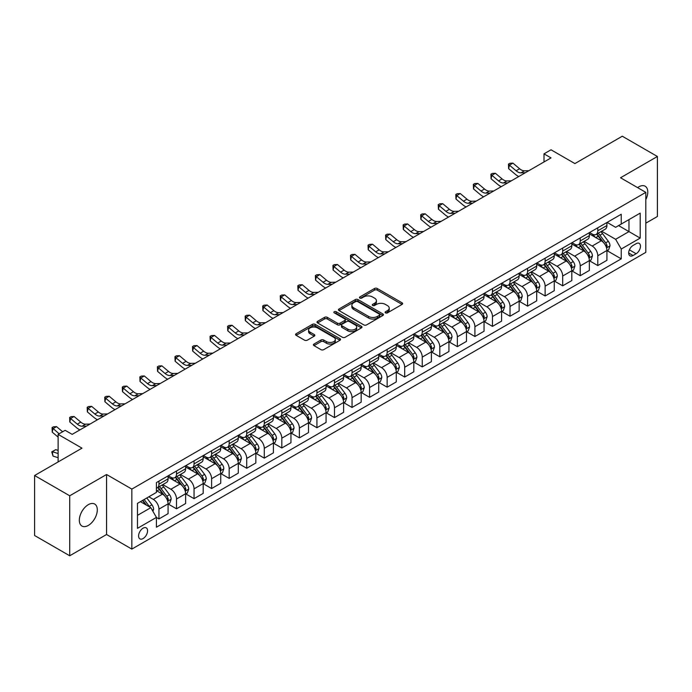 <?xml version="1.0" encoding="UTF-8"?>
<svg xmlns="http://www.w3.org/2000/svg" width="692" height="692" viewBox="0 0 692 692"><rect width="100%" height="100%" fill="white"/><g stroke="black" fill="none" stroke-linecap="round" stroke-linejoin="round"><path stroke-width="1.04" d="M385.496 312.862A1.367 0.787 0 0 0 387.433 312.862L402.078 304.411A1.946 1.125 0 0 0 402.649 303.615A1.946 1.125 0 0 0 402.078 302.819L377.261 288.495A1.946 1.125 0 0 0 374.51 288.495L359.866 296.946A1.367 0.787 0 0 0 359.459 297.508A1.367 0.787 0 0 0 359.866 298.062A1.367 0.787 0 0 0 361.795 298.062L363.689 296.963A6.237 3.598 0 0 1 372.512 296.963L374.58 298.157A6.237 3.598 0 0 1 376.405 300.709A6.237 3.598 0 0 1 374.58 303.252L372.677 304.35A1.367 0.787 0 0 0 372.279 304.904A1.367 0.787 0 0 0 372.677 305.466A1.367 0.787 0 0 0 374.614 305.466L376.509 304.368A6.237 3.598 0 0 1 385.332 304.368L387.399 305.561A6.237 3.598 0 0 1 389.224 308.104A6.237 3.598 0 0 1 387.399 310.656L385.496 311.746A1.367 0.787 0 0 0 385.098 312.308A1.367 0.787 0 0 0 385.496 312.862L385.496 311.746M88.316 525.418A12.707 7.335 120 0 0 96.621 514.217A12.707 7.335 120 0 0 94.666 504.036A12.707 7.335 120 0 0 88.316 504.667A12.707 7.335 120 0 0 80.013 515.869A12.707 7.335 120 0 0 81.959 526.05A12.707 7.335 120 0 0 88.316 525.418M645.818 199.651A12.707 7.335 120 0 0 645.152 186.217A12.707 7.335 120 0 0 638.794 186.849A12.707 7.335 120 0 0 637.609 187.627M143.08 538.558A6.358 3.668 120 0 0 147.232 532.952A6.358 3.668 120 0 0 146.254 527.866A6.358 3.668 120 0 0 143.08 528.178A6.358 3.668 120 0 0 138.928 533.774A6.358 3.668 120 0 0 139.905 538.869A6.358 3.668 120 0 0 143.08 538.558M313.995 344.036A1.946 1.125 0 0 0 313.424 344.832A1.946 1.125 0 0 0 313.995 345.628L320.958 349.65A1.946 1.125 0 0 0 323.709 349.65L339.98 340.256A1.946 1.125 0 0 0 340.55 339.461A1.946 1.125 0 0 0 339.98 338.665L315.163 324.34A1.946 1.125 0 0 0 312.412 324.34L296.141 333.734A1.946 1.125 0 0 0 295.57 334.53A1.946 1.125 0 0 0 296.141 335.326L304.549 340.179A1.946 1.125 0 0 0 307.309 340.179L314.272 336.156A1.946 1.125 0 0 0 314.843 335.361A1.946 1.125 0 0 0 314.272 334.565L310.103 332.16A5.216 3.01 0 0 1 308.571 330.032A5.216 3.01 0 0 1 311.789 327.255A5.216 3.01 0 0 1 317.472 327.904L333.812 337.333A5.216 3.01 0 0 1 335.335 339.461A5.216 3.01 0 0 1 332.117 342.246A5.216 3.01 0 0 1 326.434 341.588L323.709 340.023A1.946 1.125 0 0 0 320.958 340.023L313.995 344.036L313.995 345.628M645.818 223.17L657.4 216.484L657.4 156.487L622.29 136.22L574.896 163.58L551.022 149.801L544.007 153.849L551.022 157.906L72.167 434.368L65.143 430.32L58.119 434.368L58.119 461.936M69.71 495.783L69.71 555.78L106.568 534.501L106.568 474.504L69.71 495.783L34.6 475.516L81.993 448.156L58.119 434.368M106.568 474.504L131.843 489.097L645.818 192.359L645.818 252.355L131.843 549.093L131.843 489.097M657.4 156.487L620.534 177.766L645.818 192.359M363.828 324.903A1.946 1.125 0 0 0 366.578 324.903L382.849 315.509A1.946 1.125 0 0 0 383.42 314.713A1.946 1.125 0 0 0 382.849 313.917L358.032 299.593A1.946 1.125 0 0 0 355.281 299.593L339.011 308.987A1.946 1.125 0 0 0 338.44 309.782A1.946 1.125 0 0 0 339.011 310.578L363.828 324.903M334.807 313.156A1.367 0.787 0 0 1 336.191 313.355L361.388 327.896L345.144 337.272A1.946 1.125 0 0 1 342.393 337.272L317.576 322.948L324.539 318.96L324.539 317.343L317.576 321.356A1.946 1.125 0 0 0 317.005 322.152A1.946 1.125 0 0 0 317.576 322.948L317.576 321.356M324.539 318.96A1.946 1.125 0 0 1 327.299 318.96L327.299 317.343A1.946 1.125 0 0 0 324.539 317.343M327.299 317.343L337.359 323.147A1.946 1.125 0 0 0 340.118 323.147L344.737 320.483A1.946 1.125 0 0 0 345.308 319.687A1.946 1.125 0 0 0 344.737 318.891L334.262 312.845A1.367 0.787 0 0 1 333.855 312.282A1.367 0.787 0 0 1 334.703 311.556A1.367 0.787 0 0 1 336.191 311.729L361.414 326.295A1.946 1.125 0 0 1 361.985 327.091A1.946 1.125 0 0 1 361.414 327.887L361.414 326.295M69.71 555.78L34.6 535.513L34.6 475.516M636.121 243.679L633.033 245.47A6.159 3.555 120 0 0 629.011 250.893A6.159 3.555 120 0 0 629.954 255.824A6.159 3.555 120 0 0 633.033 255.521L636.121 253.739A6.159 3.555 120 0 0 640.143 248.307A6.159 3.555 120 0 0 639.2 243.376A6.159 3.555 120 0 0 636.121 243.679M607.126 222.4L615.62 227.305L621.243 224.061L621.243 214.252L156.418 482.609L156.418 492.419L137.466 503.369L137.466 528.342L156.418 517.391L156.418 527.2L621.243 258.843L621.243 249.033L615.62 239.302L601.659 231.24M621.243 224.061L640.195 213.119L640.195 238.091L621.243 249.033M106.568 534.501L131.843 549.093M544.007 153.849L544.007 161.954M618.57 225.601L628.967 231.604L628.967 219.606L640.195 213.119M615.62 239.302L628.967 231.604L640.195 238.091M137.466 515.367L150.804 507.668L140.415 501.665M156.418 517.478L158.952 518.931L158.952 509.122A7.941 4.585 -120 0 0 153.33 499.399L148.841 496.804M158.952 518.931L168.078 513.663L168.078 503.854A7.941 4.585 -120 0 0 162.464 494.123L156.418 490.637M168.286 504.061L176.503 508.802L176.503 498.993A7.941 4.585 -120 0 0 170.889 489.261L162.819 484.608M176.503 508.802L185.629 503.534L185.629 493.716A7.941 4.585 -120 0 0 180.015 483.993L168.078 477.099M185.845 493.924L194.054 498.664L194.054 488.855A7.941 4.585 -120 0 0 188.44 479.123L180.378 474.47M194.054 498.664L203.189 493.396L203.189 483.587A7.941 4.585 -120 0 0 197.566 473.856L185.629 466.962M203.396 483.786L211.614 488.535L211.614 478.717A7.941 4.585 -120 0 0 205.991 468.994L197.929 464.332M211.614 488.535L220.739 483.258L220.739 473.449A7.941 4.585 -120 0 0 215.117 463.718L203.189 456.832M220.947 473.657L229.164 478.397L229.164 468.588A7.941 4.585 -120 0 0 223.551 458.857L215.48 454.203M229.164 478.397L238.29 473.129L238.29 463.32A7.941 4.585 -120 0 0 232.676 453.589L220.739 446.695M238.498 463.519L246.715 468.259L246.715 458.45A7.941 4.585 -120 0 0 241.101 448.719L233.031 444.065M246.715 468.259L255.841 462.991L255.841 453.182A7.941 4.585 -120 0 0 250.227 443.451L238.29 436.565M256.057 453.381L264.275 458.13L264.275 448.321A7.941 4.585 -120 0 0 258.652 438.59L250.59 433.936M264.275 458.13L273.401 452.862L273.401 443.044A7.941 4.585 -120 0 0 267.778 433.322L255.841 426.428M273.608 443.252L281.826 447.992L281.826 438.183A7.941 4.585 -120 0 0 276.203 428.452L268.141 423.798M281.826 447.992L290.951 442.724L290.951 432.915A7.941 4.585 -120 0 0 285.338 423.184L273.401 416.29M291.159 433.114L299.377 437.863L299.377 428.045A7.941 4.585 -120 0 0 293.763 418.323L285.692 413.66M299.377 437.863L308.502 432.587L308.502 422.777A7.941 4.585 -120 0 0 302.888 413.046L290.951 406.161M308.718 422.985L316.927 427.725L316.927 417.916A7.941 4.585 -120 0 0 311.313 408.185L303.252 403.531M316.927 427.725L326.062 422.457L326.062 412.648A7.941 4.585 -120 0 0 320.439 402.917L308.502 396.023M326.269 412.847L334.487 417.587L334.487 407.778A7.941 4.585 -120 0 0 328.864 398.047L320.803 393.393M334.487 417.587L343.613 412.32L343.613 402.51A7.941 4.585 -120 0 0 337.999 392.779L326.062 385.885M343.82 402.709L352.038 407.458L352.038 397.649A7.941 4.585 -120 0 0 346.424 387.918L338.353 383.256M352.038 407.458L361.163 402.182L361.163 392.373A7.941 4.585 -120 0 0 355.55 382.65L343.613 375.756M361.38 392.58L369.589 397.32L369.589 387.511A7.941 4.585 -120 0 0 363.975 377.78L355.913 373.126M369.589 397.32L378.723 392.053L378.723 382.243A7.941 4.585 -120 0 0 373.1 372.512L361.163 365.618M378.931 382.442L387.148 387.183L387.148 377.374A7.941 4.585 -120 0 0 381.526 367.651L373.464 362.989M387.148 387.183L396.274 381.915L396.274 372.106A7.941 4.585 -120 0 0 390.66 362.374L378.723 355.489M396.481 372.313L404.699 377.053L404.699 367.244A7.941 4.585 -120 0 0 399.085 357.513L391.015 352.859M404.699 377.053L413.825 371.786L413.825 361.968A7.941 4.585 -120 0 0 408.211 352.245L396.274 345.351M414.041 362.175L422.25 366.916L422.25 357.107A7.941 4.585 -120 0 0 416.636 347.375L408.574 342.722M422.25 366.916L431.384 361.648L431.384 351.839A7.941 4.585 -120 0 0 425.762 342.108L413.825 335.213M431.592 352.038L439.809 356.787L439.809 346.969A7.941 4.585 -120 0 0 434.187 337.246L426.125 332.584M439.809 356.787L448.935 351.51L448.935 341.701A7.941 4.585 -120 0 0 443.321 331.97L431.384 325.084M449.143 341.909L457.36 346.649L457.36 336.84A7.941 4.585 -120 0 0 451.746 327.108L443.676 322.455M457.36 346.649L466.486 341.381L466.486 331.572A7.941 4.585 -120 0 0 460.872 321.841L448.935 314.947M466.702 331.771L474.911 336.511L474.911 326.702A7.941 4.585 -120 0 0 469.297 316.979L461.227 312.317M474.911 336.511L484.045 331.243L484.045 321.434A7.941 4.585 -120 0 0 478.423 311.703L466.486 304.817M484.253 321.633L492.47 326.382L492.47 316.573A7.941 4.585 -120 0 0 486.848 306.841L478.786 302.188M492.47 326.382L501.596 321.114L501.596 311.296A7.941 4.585 -120 0 0 495.974 301.574L484.045 294.68M501.804 311.504L510.021 316.244L510.021 306.435A7.941 4.585 -120 0 0 504.407 296.704L496.337 292.05M510.021 316.244L519.147 310.976L519.147 301.167A7.941 4.585 -120 0 0 513.533 291.436L501.596 284.542M519.355 301.366L527.572 306.115L527.572 296.297A7.941 4.585 -120 0 0 521.958 286.575L513.888 281.912M527.572 306.115L536.698 300.838L536.698 291.029A7.941 4.585 -120 0 0 531.084 281.298L519.147 274.413M536.914 291.237L545.132 295.977L545.132 286.168A7.941 4.585 -120 0 0 539.509 276.437L531.447 271.783M545.132 295.977L554.257 290.709L554.257 280.9A7.941 4.585 -120 0 0 548.635 271.169L536.698 264.275M554.465 281.099L562.683 285.839L562.683 276.03A7.941 4.585 -120 0 0 557.06 266.299L548.998 261.645M562.683 285.839L571.808 280.571L571.808 270.762A7.941 4.585 -120 0 0 566.194 261.031L554.257 254.146M572.016 270.961L580.233 275.71L580.233 265.901A7.941 4.585 -120 0 0 574.619 256.17L566.549 251.516M580.233 275.71L589.359 270.434L589.359 260.625A7.941 4.585 -120 0 0 583.745 250.902L571.808 244.008M589.575 260.832L597.784 265.572L597.784 255.763A7.941 4.585 -120 0 0 592.17 246.032L584.109 241.378M597.784 265.572L606.919 260.304L606.919 250.495A7.941 4.585 -120 0 0 601.296 240.764L589.359 233.87M589.575 232.538L592.17 234.034A7.941 4.585 -120 0 0 596.141 234.424A7.941 4.585 -120 0 0 597.784 230.791L597.784 227.789M572.016 242.667L574.619 244.172A7.941 4.585 -120 0 0 578.59 244.561A7.941 4.585 -120 0 0 580.233 240.928L580.233 237.927M554.465 252.805L557.06 254.301A7.941 4.585 -120 0 0 561.039 254.699A7.941 4.585 -120 0 0 562.683 251.058L562.683 248.056M536.914 262.934L539.509 264.439A7.941 4.585 -120 0 0 543.479 264.828A7.941 4.585 -120 0 0 545.132 261.195L545.132 258.194M519.355 273.072L521.958 274.568A7.941 4.585 -120 0 0 525.929 274.966A7.941 4.585 -120 0 0 527.572 271.333L527.572 268.332M501.804 283.21L504.407 284.706A7.941 4.585 -120 0 0 508.378 285.104A7.941 4.585 -120 0 0 510.021 281.462L510.021 278.461M484.253 293.339L486.848 294.844A7.941 4.585 -120 0 0 490.818 295.233A7.941 4.585 -120 0 0 492.47 291.6L492.47 288.599M466.702 303.477L469.297 304.973A7.941 4.585 -120 0 0 473.267 305.371A7.941 4.585 -120 0 0 474.911 301.729L474.911 298.736M449.143 313.614L451.746 315.111A7.941 4.585 -120 0 0 455.717 315.5A7.941 4.585 -120 0 0 457.36 311.867L457.36 308.866M431.592 323.744L434.187 325.249A7.941 4.585 -120 0 0 438.157 325.638A7.941 4.585 -120 0 0 439.809 322.005L439.809 319.003M414.041 333.881L416.636 335.378A7.941 4.585 -120 0 0 420.606 335.776A7.941 4.585 -120 0 0 422.25 332.134L422.25 329.132M396.481 344.01L399.085 345.516A7.941 4.585 -120 0 0 403.055 345.905A7.941 4.585 -120 0 0 404.699 342.272L404.699 339.27M378.931 354.148L381.526 355.645A7.941 4.585 -120 0 0 385.505 356.043A7.941 4.585 -120 0 0 387.148 352.401L387.148 349.408M361.38 364.286L363.975 365.783A7.941 4.585 -120 0 0 367.945 366.172A7.941 4.585 -120 0 0 369.589 362.539L369.589 359.537M343.82 374.415L346.424 375.92A7.941 4.585 -120 0 0 350.394 376.31A7.941 4.585 -120 0 0 352.038 372.677L352.038 369.675M326.269 384.553L328.864 386.05A7.941 4.585 -120 0 0 332.843 386.447A7.941 4.585 -120 0 0 334.487 382.806L334.487 379.804M308.718 394.682L311.313 396.187A7.941 4.585 -120 0 0 315.284 396.577A7.941 4.585 -120 0 0 316.927 392.944L316.927 389.942M291.159 404.82L293.763 406.316A7.941 4.585 -120 0 0 297.733 406.714A7.941 4.585 -120 0 0 299.377 403.081L299.377 400.08M273.608 414.958L276.203 416.454A7.941 4.585 -120 0 0 280.182 416.852A7.941 4.585 -120 0 0 281.826 413.21L281.826 410.209M256.057 425.087L258.652 426.592A7.941 4.585 -120 0 0 262.623 426.981A7.941 4.585 -120 0 0 264.275 423.348L264.275 420.347M238.498 435.225L241.101 436.721A7.941 4.585 -120 0 0 245.072 437.119A7.941 4.585 -120 0 0 246.715 433.477L246.715 430.485M220.947 445.354L223.551 446.859A7.941 4.585 -120 0 0 227.521 447.248A7.941 4.585 -120 0 0 229.164 443.615L229.164 440.614M203.396 455.492L205.991 456.988A7.941 4.585 -120 0 0 209.961 457.386A7.941 4.585 -120 0 0 211.614 453.753L211.614 450.752M185.845 465.629L188.44 467.126A7.941 4.585 -120 0 0 192.411 467.524A7.941 4.585 -120 0 0 194.054 463.882L194.054 460.881M168.286 475.759L170.889 477.264A7.941 4.585 -120 0 0 174.86 477.653A7.941 4.585 -120 0 0 176.503 474.02L176.503 471.018M607.126 250.694L621.243 258.843M596.141 234.424L605.266 229.156A7.941 4.585 -120 0 0 606.919 225.523L606.919 222.521M578.59 244.561L587.716 239.294A7.941 4.585 -120 0 0 589.359 235.652L589.359 232.659M561.039 254.699L570.165 249.423A7.941 4.585 -120 0 0 571.808 245.79L571.808 242.788M543.479 264.828L552.614 259.561A7.941 4.585 -120 0 0 554.257 255.928L554.257 252.926M525.929 274.966L535.054 269.698A7.941 4.585 -120 0 0 536.698 266.057L536.698 263.055M508.378 285.104L517.504 279.827A7.941 4.585 -120 0 0 519.147 276.195L519.147 273.193M490.818 295.233L499.953 289.965A7.941 4.585 -120 0 0 501.596 286.332L501.596 283.331M473.267 305.371L482.393 300.103A7.941 4.585 -120 0 0 484.045 296.461L484.045 293.46M455.717 315.5L464.842 310.232A7.941 4.585 -120 0 0 466.486 306.599L466.486 303.598M438.157 325.638L447.292 320.37A7.941 4.585 -120 0 0 448.935 316.728L448.935 313.736M420.606 335.776L429.732 330.499A7.941 4.585 -120 0 0 431.384 326.866L431.384 323.865M403.055 345.905L412.181 340.637A7.941 4.585 -120 0 0 413.825 337.004L413.825 334.002M385.505 356.043L394.63 350.775A7.941 4.585 -120 0 0 396.274 347.133L396.274 344.132M367.945 366.172L377.071 360.904A7.941 4.585 -120 0 0 378.723 357.271L378.723 354.269M350.394 376.31L359.52 371.042A7.941 4.585 -120 0 0 361.163 367.4L361.163 364.407M332.843 386.447L341.969 381.171A7.941 4.585 -120 0 0 343.613 377.538L343.613 374.536M315.284 396.577L324.41 391.309A7.941 4.585 -120 0 0 326.062 387.676L326.062 384.674M297.733 406.714L306.859 401.447A7.941 4.585 -120 0 0 308.502 397.805L308.502 394.803M280.182 416.852L289.308 411.576A7.941 4.585 -120 0 0 290.951 407.943L290.951 404.941M262.623 426.981L271.757 421.713A7.941 4.585 -120 0 0 273.401 418.072L273.401 415.079M245.072 437.119L254.198 431.851A7.941 4.585 -120 0 0 255.841 428.21L255.841 425.208M227.521 447.248L236.647 441.98A7.941 4.585 -120 0 0 238.29 438.347L238.29 435.346M209.961 457.386L219.096 452.118A7.941 4.585 -120 0 0 220.739 448.477L220.739 445.484M192.411 467.524L201.536 462.247A7.941 4.585 -120 0 0 203.189 458.614L203.189 455.613M174.86 477.653L183.986 472.385A7.941 4.585 -120 0 0 185.629 468.752L185.629 465.751M156.418 488.111A7.941 4.585 -120 0 0 157.3 487.791L166.435 482.523A7.941 4.585 -120 0 0 168.078 478.881L168.078 475.88M157.3 487.791A7.941 4.585 -120 0 0 158.952 484.149L158.952 481.156M150.804 507.668L156.418 517.391M386.041 313.052L387.399 312.274A6.237 3.598 0 0 0 389.224 309.731L389.224 308.104M376.405 300.709L376.405 302.326A6.237 3.598 0 0 1 374.58 304.878L373.23 305.656M402.052 304.419L377.261 290.112A1.946 1.125 0 0 0 374.51 290.112L360.411 298.252M382.823 315.526L358.032 301.21A1.946 1.125 0 0 0 355.281 301.21L339.037 310.587M379.398 315.267A1.367 0.787 0 0 0 379.804 314.713A1.367 0.787 0 0 0 379.398 314.159L357.626 301.582A1.367 0.787 0 0 0 355.688 301.582L353.69 302.733A6.237 3.598 0 0 0 351.865 305.284A6.237 3.598 0 0 0 353.69 307.828L368.577 316.426A6.237 3.598 0 0 0 377.399 316.426L379.398 315.267L379.398 316.893A1.367 0.787 0 0 0 379.804 316.339L379.804 314.713M351.865 305.284L351.865 306.902A6.237 3.598 0 0 0 353.69 309.454L353.69 307.828M379.398 316.893L377.399 318.043A6.237 3.598 0 0 1 368.577 318.043L353.69 309.454M327.299 318.96L337.359 324.773A1.946 1.125 0 0 0 340.118 324.773L344.737 322.109A1.946 1.125 0 0 0 345.308 321.313L345.308 319.687M347.799 329.176A5.216 3.01 0 0 0 353.482 329.833A5.216 3.01 0 0 0 356.7 327.048A5.216 3.01 0 0 0 355.178 324.92L349.417 321.598A1.946 1.125 0 0 0 346.666 321.598L342.047 324.263A1.946 1.125 0 0 0 341.476 325.058A1.946 1.125 0 0 0 342.047 325.854L347.799 329.176L347.799 330.802A5.216 3.01 0 0 0 353.482 331.451A5.216 3.01 0 0 0 356.7 328.674L356.7 327.048M341.476 325.058L341.476 326.685A1.946 1.125 0 0 0 342.047 327.48L342.047 325.854M347.799 330.802L342.047 327.48M335.335 339.461L335.335 341.087A5.216 3.01 0 0 1 332.117 343.863A5.216 3.01 0 0 1 326.434 343.215L323.709 341.64A1.946 1.125 0 0 0 320.958 341.64L314.021 345.645M308.571 330.032L308.571 331.658A5.216 3.01 0 0 0 310.103 333.786L310.103 332.16M314.246 336.174L310.103 333.786M339.954 340.274L315.163 325.967A1.946 1.125 0 0 0 312.412 325.967L296.167 335.343M606.919 250.815L608.605 249.847L610.007 245.79A5.259 3.036 -120 0 0 608.329 241.309L602.585 233.654A15.189 8.771 -120 0 0 600.933 231.664M595.224 237.252A15.189 8.771 -120 0 0 592.11 234M606.434 247.598L607.161 246.015A5.259 3.036 -120 0 0 605.656 242.849L599.921 235.193A15.189 8.771 -120 0 0 598.26 233.204M596.85 234.017A12.612 7.283 60 0 1 598.917 236.379L603.77 242.857M596.573 234.181A15.189 8.771 60 0 1 598.234 236.162L602.049 241.257M525.358 172.723L520.929 172.844A9.93 5.735 60 0 1 516.111 170.786L509.424 165.163L508.637 168.666L515.332 174.289A14.895 8.598 -120 0 0 518.784 176.521M528.87 170.699L524.441 170.82A9.93 5.735 60 0 1 519.623 168.761L512.928 163.13L509.424 165.163L508.464 164.108L509.866 163.295L512.928 163.13M508.637 168.666L508.464 164.108M589.359 260.953L591.046 259.976L592.447 255.928A5.259 3.036 -120 0 0 590.769 251.447L585.034 243.783A15.189 8.771 -120 0 0 583.373 241.802M577.673 247.39A15.189 8.771 -120 0 0 574.559 244.138M588.883 257.727L589.61 256.152A5.259 3.036 -120 0 0 588.105 252.987L582.37 245.323A15.189 8.771 -120 0 0 580.709 243.342M579.291 244.155A12.612 7.283 60 0 1 581.366 246.508L586.219 252.987M579.022 244.311A15.189 8.771 60 0 1 580.683 246.3L584.498 251.386M571.808 271.082L573.495 270.114L574.896 266.057A5.259 3.036 -120 0 0 573.218 261.576L567.483 253.921A15.189 8.771 -120 0 0 565.822 251.931M560.113 257.528A15.189 8.771 -120 0 0 557.008 254.267M571.332 267.865L572.059 266.282A5.259 3.036 -120 0 0 570.554 263.116L564.81 255.46A15.189 8.771 -120 0 0 563.158 253.471M561.74 254.293A12.612 7.283 60 0 1 563.807 256.645L568.668 263.124M561.471 254.448A15.189 8.771 60 0 1 563.124 256.429L566.938 261.524M554.257 281.22L555.944 280.251L557.345 276.195A5.259 3.036 -120 0 0 555.667 271.714L549.924 264.05A15.189 8.771 -120 0 0 548.272 262.069M542.563 267.657A15.189 8.771 -120 0 0 539.449 264.405M553.773 277.994L554.5 276.419A5.259 3.036 -120 0 0 552.994 273.253L547.26 265.59A15.189 8.771 -120 0 0 545.599 263.609M544.189 264.422A12.612 7.283 60 0 1 546.256 266.775L551.109 273.262M543.912 264.578A15.189 8.771 60 0 1 545.573 266.567L549.387 271.662M507.807 182.861L503.378 182.982A9.93 5.735 60 0 1 498.56 180.923L491.865 175.292L491.086 178.795L497.782 184.427A14.895 8.598 -120 0 0 501.233 186.65M511.319 180.828L506.89 180.949A9.93 5.735 60 0 1 502.072 178.891L495.377 173.268L491.865 175.292L490.905 174.246L492.315 173.433L495.377 173.268M491.086 178.795L490.905 174.246M490.247 192.99L485.827 193.111A9.93 5.735 60 0 1 481.009 191.053L474.314 185.43L473.536 188.933L480.231 194.556A14.895 8.598 -120 0 0 483.682 196.787M493.759 190.966L489.339 191.087A9.93 5.735 60 0 1 484.521 189.028L477.826 183.406L474.314 185.43L473.354 184.375L474.755 183.562L477.826 183.406M473.536 188.933L473.354 184.375M472.697 203.128L468.268 203.249A9.93 5.735 60 0 1 463.45 201.19L456.763 195.568L455.976 199.062L462.671 204.694A14.895 8.598 -120 0 0 466.123 206.925M476.208 201.104L471.78 201.225A9.93 5.735 60 0 1 466.962 199.166L460.267 193.535L456.763 195.568L455.803 194.513L457.204 193.699L460.267 193.535M455.976 199.062L455.803 194.513M536.698 291.358L538.385 290.38L539.795 286.332A5.259 3.036 -120 0 0 538.108 281.843L532.373 274.188A15.189 8.771 -120 0 0 530.712 272.198M525.012 277.795A15.189 8.771 -120 0 0 521.898 274.542M536.222 288.132L536.949 286.549A5.259 3.036 -120 0 0 535.444 283.391L529.709 275.727A15.189 8.771 -120 0 0 528.048 273.747M526.638 274.56A12.612 7.283 60 0 1 528.705 276.912L533.558 283.391M526.361 274.715A15.189 8.771 60 0 1 528.022 276.705L531.837 281.791M455.146 213.257L450.717 213.387A9.93 5.735 60 0 1 445.899 211.328L439.204 205.697L438.425 209.2L445.12 214.823A14.895 8.598 -120 0 0 448.572 217.054M458.658 211.233L454.229 211.354A9.93 5.735 60 0 1 449.411 209.295L442.716 203.673L439.204 205.697L438.244 204.642L439.654 203.837L442.716 203.673M438.425 209.2L438.244 204.642M519.147 301.487L520.834 300.518L522.235 296.461A5.259 3.036 -120 0 0 520.557 291.981L514.822 284.325A15.189 8.771 -120 0 0 513.161 282.336M507.452 287.933A15.189 8.771 -120 0 0 504.347 284.672M518.671 298.269L519.398 296.686A5.259 3.036 -120 0 0 517.893 293.52L512.149 285.865A15.189 8.771 -120 0 0 510.497 283.876M509.078 284.697A12.612 7.283 60 0 1 511.154 287.05L516.007 293.529M508.81 284.853A15.189 8.771 60 0 1 510.462 286.834L514.277 291.929M501.596 311.625L503.283 310.647L504.684 306.599A5.259 3.036 -120 0 0 503.006 302.119L497.263 294.455A15.189 8.771 -120 0 0 495.61 292.474M489.901 298.062A15.189 8.771 -120 0 0 486.787 294.809M501.112 308.398L501.838 306.824A5.259 3.036 -120 0 0 500.333 303.658L494.598 295.994A15.189 8.771 -120 0 0 492.938 294.013M491.528 294.827A12.612 7.283 60 0 1 493.595 297.179L498.456 303.667M491.259 294.982A15.189 8.771 60 0 1 492.912 296.972L496.726 302.058M484.045 321.763L485.723 320.785L487.133 316.728A5.259 3.036 -120 0 0 485.447 312.248L479.712 304.592A15.189 8.771 -120 0 0 478.051 302.603M472.351 308.2A15.189 8.771 -120 0 0 469.237 304.938M483.561 318.536L484.288 316.953A5.259 3.036 -120 0 0 482.782 313.787L477.048 306.132A15.189 8.771 -120 0 0 475.387 304.143M473.977 304.964A12.612 7.283 60 0 1 476.044 307.317L480.897 313.796M473.7 305.12A15.189 8.771 60 0 1 475.361 307.101L479.175 312.196M466.486 331.892L468.173 330.923L469.574 326.866A5.259 3.036 -120 0 0 467.896 322.385L462.161 314.722A15.189 8.771 -120 0 0 460.5 312.741M454.791 318.329A15.189 8.771 -120 0 0 451.686 315.076M466.01 328.665L466.737 327.091A5.259 3.036 -120 0 0 465.232 323.925L459.488 316.261A15.189 8.771 -120 0 0 457.836 314.28M456.417 315.094A12.612 7.283 60 0 1 458.493 317.446L463.346 323.934M456.149 315.249A15.189 8.771 60 0 1 457.81 317.239L461.625 322.334M448.935 342.03L450.622 341.052L452.023 337.004A5.259 3.036 -120 0 0 450.345 332.523L444.601 324.859A15.189 8.771 -120 0 0 442.949 322.879M437.24 328.466A15.189 8.771 -120 0 0 434.135 325.214M448.451 338.803L449.186 337.229A5.259 3.036 -120 0 0 447.672 334.063L441.937 326.399A15.189 8.771 -120 0 0 440.276 324.418M438.866 325.231A12.612 7.283 60 0 1 440.934 327.584L445.795 334.063M438.598 325.387A15.189 8.771 60 0 1 440.25 327.377L444.065 332.463M437.586 223.395L433.166 223.516A9.93 5.735 60 0 1 428.348 221.457L421.653 215.835L420.874 219.338L427.57 224.961A14.895 8.598 -120 0 0 431.021 227.192M441.098 221.371L436.678 221.492A9.93 5.735 60 0 1 431.86 219.433L425.165 213.811L421.653 215.835L420.693 214.78L422.094 213.966L425.165 213.811M420.874 219.338L420.693 214.78M420.035 233.533L415.607 233.654A9.93 5.735 60 0 1 410.788 231.595L404.102 225.964L403.324 229.467L410.01 235.098A14.895 8.598 -120 0 0 413.461 237.321M423.547 231.5L419.118 231.621A9.93 5.735 60 0 1 414.3 229.562L407.614 223.94L404.102 225.964L403.142 224.917L404.543 224.104L407.614 223.94M403.324 229.467L403.142 224.917M402.485 243.662L398.056 243.783A9.93 5.735 60 0 1 393.238 241.724L386.543 236.102L385.764 239.605L392.459 245.227A14.895 8.598 -120 0 0 395.911 247.459M405.996 241.638L401.568 241.759A9.93 5.735 60 0 1 396.75 239.7L390.054 234.078L386.543 236.102L385.582 235.046L386.992 234.242L390.054 234.078M385.764 239.605L385.582 235.046M384.925 253.8L380.505 253.921A9.93 5.735 60 0 1 375.687 251.862L368.992 246.24L368.213 249.743L374.908 255.365A14.895 8.598 -120 0 0 378.36 257.597M388.437 251.776L384.017 251.897A9.93 5.735 60 0 1 379.199 249.838L372.504 244.207L368.992 246.24L368.032 245.184L369.433 244.371L372.504 244.207M368.213 249.743L368.032 245.184M367.374 263.937L362.954 264.059A9.93 5.735 60 0 1 358.127 262L351.441 256.369L350.662 259.872L357.349 265.494A14.895 8.598 -120 0 0 360.8 267.726M370.886 261.905L366.457 262.026A9.93 5.735 60 0 1 361.639 259.967L354.953 254.345L351.441 256.369L350.481 255.322L351.882 254.509L354.953 254.345M350.662 259.872L350.481 255.322M431.384 352.159L433.062 351.19L434.472 347.133A5.259 3.036 -120 0 0 432.794 342.652L427.05 334.997A15.189 8.771 -120 0 0 425.398 333.008M419.689 338.604A15.189 8.771 -120 0 0 416.575 335.343M430.9 348.941L431.626 347.358A5.259 3.036 -120 0 0 430.121 344.192L424.386 336.537A15.189 8.771 -120 0 0 422.726 334.547M421.316 335.369A12.612 7.283 60 0 1 423.383 337.722L428.236 344.201M421.039 335.525A15.189 8.771 60 0 1 422.7 337.506L426.514 342.601M349.823 274.067L345.394 274.188A9.93 5.735 60 0 1 340.576 272.129L333.881 266.507L333.103 270.01L339.798 275.632A14.895 8.598 -120 0 0 343.249 277.864M353.335 272.043L348.906 272.164A9.93 5.735 60 0 1 344.088 270.105L337.393 264.482L333.881 266.507L332.921 265.451L334.331 264.638L337.393 264.482M333.103 270.01L332.921 265.451M413.825 362.297L415.511 361.328L416.913 357.271A5.259 3.036 -120 0 0 415.235 352.79L409.5 345.126A15.189 8.771 -120 0 0 407.839 343.145M402.138 348.733A15.189 8.771 -120 0 0 399.024 345.481M413.349 359.07L414.075 357.496A5.259 3.036 -120 0 0 412.57 354.33L406.827 346.666A15.189 8.771 -120 0 0 405.175 344.685M403.756 345.498A12.612 7.283 60 0 1 405.832 347.851L410.685 354.339M403.488 345.654A15.189 8.771 60 0 1 405.149 347.643L408.963 352.73M332.272 284.204L327.844 284.325A9.93 5.735 60 0 1 323.026 282.267L316.33 276.644L315.552 280.139L322.247 285.77A14.895 8.598 -120 0 0 325.698 287.993M335.776 282.172L331.356 282.301A9.93 5.735 60 0 1 326.538 280.243L319.842 274.612L316.33 276.644L315.37 275.589L316.772 274.776L319.842 274.612M315.552 280.139L315.37 275.589M396.274 372.434L397.961 371.457L399.362 367.4A5.259 3.036 -120 0 0 397.684 362.919L391.949 355.264A15.189 8.771 -120 0 0 390.288 353.275M384.579 358.871A15.189 8.771 -120 0 0 381.474 355.61M395.798 369.208L396.525 367.625A5.259 3.036 -120 0 0 395.011 364.459L389.276 356.804A15.189 8.771 -120 0 0 387.615 354.814M386.205 355.636A12.612 7.283 60 0 1 388.273 357.989L393.134 364.468M385.937 355.792A15.189 8.771 60 0 1 387.589 357.773L391.404 362.868M314.713 294.334L310.293 294.455A9.93 5.735 60 0 1 305.475 292.396L298.78 286.773L298.001 290.277L304.688 295.899A14.895 8.598 -120 0 0 308.139 298.131M318.225 292.309L313.796 292.431A9.93 5.735 60 0 1 308.978 290.372L302.292 284.749L298.78 286.773L297.82 285.718L299.221 284.914L302.292 284.749M298.001 290.277L297.82 285.718M378.723 382.564L380.401 381.595L381.811 377.538A5.259 3.036 -120 0 0 380.133 373.057L374.389 365.393A15.189 8.771 -120 0 0 372.737 363.412M367.028 369A15.189 8.771 -120 0 0 363.914 365.748M378.239 379.346L378.965 377.763A5.259 3.036 -120 0 0 377.46 374.597L371.725 366.942A15.189 8.771 -120 0 0 370.064 364.952M368.654 365.765A12.612 7.283 60 0 1 370.722 368.118L375.574 374.606M368.378 365.93A15.189 8.771 60 0 1 370.038 367.91L373.853 373.005M297.162 304.471L292.733 304.592A9.93 5.735 60 0 1 287.915 302.534L281.229 296.911L280.442 300.415L287.137 306.037A14.895 8.598 -120 0 0 290.588 308.269M300.674 302.447L296.245 302.568A9.93 5.735 60 0 1 291.427 300.51L284.732 294.878L281.229 296.911L280.26 295.856L281.67 295.043L284.732 294.878M280.442 300.415L280.26 295.856M361.163 392.701L362.85 391.724L364.252 387.676A5.259 3.036 -120 0 0 362.573 383.195L356.838 375.531A15.189 8.771 -120 0 0 355.178 373.55M349.477 379.138A15.189 8.771 -120 0 0 346.363 375.886M360.688 389.475L361.414 387.901A5.259 3.036 -120 0 0 359.909 384.735L354.166 377.071A15.189 8.771 -120 0 0 352.513 375.09M351.095 375.903A12.612 7.283 60 0 1 353.171 378.256L358.023 384.735M350.827 376.059A15.189 8.771 60 0 1 352.488 378.048L356.302 383.134M279.611 314.609L275.182 314.73A9.93 5.735 60 0 1 270.364 312.672L263.669 307.04L262.891 310.544L269.586 316.175A14.895 8.598 -120 0 0 273.037 318.398M283.115 312.576L278.694 312.697A9.93 5.735 60 0 1 273.876 310.639L267.181 305.016L263.669 307.04L262.709 305.994L264.11 305.181L267.181 305.016M262.891 310.544L262.709 305.994M343.613 402.83L345.299 401.862L346.701 397.805A5.259 3.036 -120 0 0 345.023 393.324L339.288 385.669A15.189 8.771 -120 0 0 337.627 383.679M331.918 389.276A15.189 8.771 -120 0 0 328.812 386.015M343.137 399.613L343.863 398.03A5.259 3.036 -120 0 0 342.35 394.864L336.615 387.209A15.189 8.771 -120 0 0 334.963 385.219M333.544 386.041A12.612 7.283 60 0 1 335.611 388.394L340.473 394.873M333.276 386.197A15.189 8.771 60 0 1 334.928 388.177L338.743 393.272M262.052 324.738L257.632 324.859A9.93 5.735 60 0 1 252.814 322.801L246.118 317.178L245.34 320.681L252.026 326.304A14.895 8.598 -120 0 0 255.486 328.536M265.564 322.714L261.143 322.835A9.93 5.735 60 0 1 256.317 320.777L249.63 315.154L246.118 317.178L245.158 316.123L246.56 315.31L249.63 315.154M245.34 320.681L245.158 316.123M326.062 412.968L327.748 412L329.15 407.943A5.259 3.036 -120 0 0 327.472 403.462L321.728 395.798A15.189 8.771 -120 0 0 320.076 393.817M314.367 399.405A15.189 8.771 -120 0 0 311.253 396.153M325.577 409.742L326.304 408.168A5.259 3.036 -120 0 0 324.799 405.002L319.064 397.338A15.189 8.771 -120 0 0 317.403 395.357M315.993 396.17A12.612 7.283 60 0 1 318.06 398.523L322.913 405.01M315.716 396.326A15.189 8.771 60 0 1 317.377 398.315L321.192 403.41M308.502 423.106L310.189 422.129L311.59 418.072A5.259 3.036 -120 0 0 309.912 413.591L304.177 405.936A15.189 8.771 -120 0 0 302.516 403.946M296.816 409.543A15.189 8.771 -120 0 0 293.702 406.291M308.026 419.88L308.753 418.297A5.259 3.036 -120 0 0 307.248 415.131L301.513 407.476A15.189 8.771 -120 0 0 299.852 405.486M298.434 406.308A12.612 7.283 60 0 1 300.51 408.661L305.362 415.139M298.166 406.463A15.189 8.771 60 0 1 299.826 408.444L303.641 413.539M290.951 433.235L292.638 432.266L294.039 428.21A5.259 3.036 -120 0 0 292.361 423.729L286.626 416.074A15.189 8.771 -120 0 0 284.966 414.084M279.257 419.672A15.189 8.771 -120 0 0 276.151 416.42M290.476 430.017L291.202 428.435A5.259 3.036 -120 0 0 289.697 425.269L283.954 417.613A15.189 8.771 -120 0 0 282.301 415.624M280.883 416.437A12.612 7.283 60 0 1 282.95 418.798L287.811 425.277M280.615 416.601A15.189 8.771 60 0 1 282.267 418.582L286.081 423.677M273.401 443.373L275.087 442.396L276.489 438.347A5.259 3.036 -120 0 0 274.81 433.867L269.067 426.203A15.189 8.771 -120 0 0 267.415 424.222M261.706 429.81A15.189 8.771 -120 0 0 258.592 426.557M272.916 440.147L273.643 438.572A5.259 3.036 -120 0 0 272.138 435.406L266.403 427.743A15.189 8.771 -120 0 0 264.742 425.762M263.332 426.575A12.612 7.283 60 0 1 265.399 428.928L270.252 435.415M263.055 426.73A15.189 8.771 60 0 1 264.716 428.72L268.531 433.806M255.841 453.502L257.528 452.533L258.938 448.477A5.259 3.036 -120 0 0 257.251 443.996L251.516 436.341A15.189 8.771 -120 0 0 249.855 434.351M244.155 439.948A15.189 8.771 -120 0 0 241.041 436.687M255.365 450.284L256.092 448.701A5.259 3.036 -120 0 0 254.587 445.536L248.852 437.88A15.189 8.771 -120 0 0 247.191 435.891M245.781 436.713A12.612 7.283 60 0 1 247.848 439.065L252.701 445.544M245.504 436.868A15.189 8.771 60 0 1 247.165 438.849L250.98 443.944M238.29 463.64L239.977 462.671L241.378 458.614A5.259 3.036 -120 0 0 239.7 454.134L233.965 446.47A15.189 8.771 -120 0 0 232.304 444.489M226.595 450.077A15.189 8.771 -120 0 0 223.49 446.824M237.814 460.414L238.541 458.839A5.259 3.036 -120 0 0 237.036 455.673L231.292 448.009A15.189 8.771 -120 0 0 229.64 446.029M228.222 446.842A12.612 7.283 60 0 1 230.298 449.194L235.15 455.682M227.953 446.997A15.189 8.771 60 0 1 229.606 448.987L233.42 454.082M220.739 473.778L222.426 472.8L223.827 468.752A5.259 3.036 -120 0 0 222.149 464.263L216.406 456.608A15.189 8.771 -120 0 0 214.754 454.618M209.045 460.215A15.189 8.771 -120 0 0 205.939 456.962M220.255 470.551L220.982 468.968A5.259 3.036 -120 0 0 219.476 465.811L213.742 458.147A15.189 8.771 -120 0 0 212.081 456.166M210.671 456.979A12.612 7.283 60 0 1 212.738 459.332L217.599 465.811M210.403 457.135A15.189 8.771 60 0 1 212.055 459.125L215.869 464.211M203.189 483.907L204.867 482.938L206.277 478.881A5.259 3.036 -120 0 0 204.59 474.401L198.855 466.745A15.189 8.771 -120 0 0 197.194 464.756M191.494 470.352A15.189 8.771 -120 0 0 188.38 467.091M202.704 480.689L203.431 479.106A5.259 3.036 -120 0 0 201.926 475.94L196.191 468.285A15.189 8.771 -120 0 0 194.53 466.296M193.12 467.117A12.612 7.283 60 0 1 195.187 469.47L200.04 475.949M192.843 467.273A15.189 8.771 60 0 1 194.504 469.254L198.319 474.349M185.629 494.045L187.316 493.067L188.717 489.019A5.259 3.036 -120 0 0 187.039 484.538L181.304 476.874A15.189 8.771 -120 0 0 179.643 474.894M173.934 480.482A15.189 8.771 -120 0 0 170.829 477.229M185.153 490.818L185.88 489.244A5.259 3.036 -120 0 0 184.375 486.078L178.631 478.414A15.189 8.771 -120 0 0 176.979 476.433M175.56 477.246A12.612 7.283 60 0 1 177.636 479.599L182.489 486.087M175.292 477.402A15.189 8.771 60 0 1 176.953 479.392L180.768 484.478M168.078 504.183L169.765 503.205L171.166 499.148A5.259 3.036 -120 0 0 169.488 494.668L163.745 487.012A15.189 8.771 -120 0 0 162.092 485.023M167.594 500.956L168.329 499.373A5.259 3.036 -120 0 0 166.815 496.207L161.08 488.552A15.189 8.771 -120 0 0 159.419 486.562M158.01 487.384A12.612 7.283 60 0 1 160.077 489.737L164.938 496.216M157.741 487.54A15.189 8.771 60 0 1 159.394 489.521L163.208 494.616M152.915 511.31L153.615 509.286A5.259 3.036 -120 0 0 151.937 504.805L146.816 497.972M149.74 507.054A5.259 3.036 -120 0 0 149.264 506.345L144.144 499.512M142.829 500.273L146.505 505.186M142.457 500.48L145.579 504.65M58.119 457.697L53.024 456.097L51.753 451.85L55.758 449.67L58.119 450.406M55.758 449.67L52.246 451.694L58.119 453.537M51.753 451.85L52.246 451.694L53.024 456.097M244.501 334.876L240.072 334.997A9.93 5.735 60 0 1 235.254 332.938L228.568 327.316L227.78 330.811L234.476 336.442A14.895 8.598 -120 0 0 237.927 338.665M248.013 332.852L243.584 332.973A9.93 5.735 60 0 1 238.766 330.914L232.071 325.283L228.568 327.316L227.607 326.261L229.009 325.448L232.071 325.283M227.78 330.811L227.607 326.261M226.95 345.005L222.521 345.135A9.93 5.735 60 0 1 217.703 343.076L211.008 337.445L210.23 340.948L216.925 346.571A14.895 8.598 -120 0 0 220.376 348.803M230.462 342.981L226.033 343.102A9.93 5.735 60 0 1 221.215 341.044L214.52 335.421L211.008 337.445L210.048 336.39L211.458 335.585L214.52 335.421M210.23 340.948L210.048 336.39M209.391 355.143L204.97 355.264A9.93 5.735 60 0 1 200.152 353.205L193.457 347.583L192.679 351.086L199.374 356.709A14.895 8.598 -120 0 0 202.825 358.94M212.902 353.119L208.482 353.24A9.93 5.735 60 0 1 203.664 351.181L196.969 345.55L193.457 347.583L192.497 346.528L193.898 345.715L196.969 345.55M192.679 351.086L192.497 346.528M191.84 365.281L187.411 365.402A9.93 5.735 60 0 1 182.593 363.343L175.906 357.712L175.119 361.215L181.814 366.846A14.895 8.598 -120 0 0 185.266 369.07M195.352 363.248L190.923 363.369A9.93 5.735 60 0 1 186.105 361.31L179.418 355.688L175.906 357.712L174.946 356.665L176.348 355.852L179.418 355.688M175.119 361.215L174.946 356.665M174.289 375.41L169.86 375.531A9.93 5.735 60 0 1 165.042 373.472L158.347 367.85L157.568 371.353L164.263 376.976A14.895 8.598 -120 0 0 167.715 379.207M177.801 373.386L173.372 373.507A9.93 5.735 60 0 1 168.554 371.448L161.859 365.826L158.347 367.85L157.387 366.795L158.797 365.99L161.859 365.826M157.568 371.353L157.387 366.795M156.729 385.548L152.309 385.669A9.93 5.735 60 0 1 147.491 383.61L140.796 377.988L140.018 381.491L146.713 387.113A14.895 8.598 -120 0 0 150.164 389.345M160.241 383.524L155.821 383.645A9.93 5.735 60 0 1 151.003 381.586L144.308 375.955L140.796 377.988L139.836 376.932L141.237 376.119L144.308 375.955M140.018 381.491L139.836 376.932M139.179 395.686L134.75 395.807A9.93 5.735 60 0 1 129.932 393.748L123.245 388.117L122.467 391.62L129.153 397.243A14.895 8.598 -120 0 0 132.605 399.474M142.69 393.653L138.262 393.774A9.93 5.735 60 0 1 133.444 391.715L126.757 386.093L123.245 388.117L122.285 387.062L123.686 386.257L126.757 386.093M122.467 391.62L122.285 387.062M121.628 405.815L117.199 405.936A9.93 5.735 60 0 1 112.381 403.877L105.686 398.255L104.907 401.758L111.602 407.38A14.895 8.598 -120 0 0 115.054 409.612M125.14 403.791L120.711 403.912A9.93 5.735 60 0 1 115.893 401.853L109.198 396.231L105.686 398.255L104.726 397.199L106.136 396.386L109.198 396.231M104.907 401.758L104.726 397.199M104.068 415.953L99.648 416.074A9.93 5.735 60 0 1 94.83 414.015L88.135 408.384L87.356 411.887L94.051 417.518A14.895 8.598 -120 0 0 97.503 419.741M107.58 413.92L103.16 414.05A9.93 5.735 60 0 1 98.342 411.982L91.647 406.36L88.135 408.384L87.175 407.337L88.576 406.524L91.647 406.36M87.356 411.887L87.175 407.337M86.517 426.082L82.097 426.203A9.93 5.735 60 0 1 77.279 424.144L70.584 418.522L69.805 422.025L76.492 427.647A14.895 8.598 -120 0 0 79.943 429.879M90.029 424.058L85.6 424.179A9.93 5.735 60 0 1 80.782 422.12L74.096 416.498L70.584 418.522L69.624 417.466L71.025 416.662L74.096 416.498M69.805 422.025L69.624 417.466M62.643 431.765L56.536 426.627L53.024 428.659L52.246 432.163L58.119 437.093M59.131 433.789L52.064 427.604L53.474 426.791L56.536 426.627M52.246 432.163L52.064 427.604M72.478 434.195L71.881 434.213M153.33 499.399L162.464 494.123M170.889 489.261L180.015 483.993M188.44 479.123L197.566 473.856M205.991 468.994L215.117 463.718M223.551 458.857L232.676 453.589M241.101 448.719L250.227 443.451M258.652 438.59L267.778 433.322M276.203 428.452L285.338 423.184M293.763 418.323L302.888 413.046M311.313 408.185L320.439 402.917M328.864 398.047L337.999 392.779M346.424 387.918L355.55 382.65M363.975 377.78L373.1 372.512M381.526 367.651L390.66 362.374M399.085 357.513L408.211 352.245M416.636 347.375L425.762 342.108M434.187 337.246L443.321 331.97M451.746 327.108L460.872 321.841M469.297 316.979L478.423 311.703M486.848 306.841L495.974 301.574M504.407 296.704L513.533 291.436M521.958 286.575L531.084 281.298M539.509 276.437L548.635 271.169M557.06 266.299L566.194 261.031M574.619 256.17L583.745 250.902M592.17 246.032L601.296 240.764M597.784 230.791L606.919 225.523M597.784 255.763L606.919 250.495M580.233 265.901L589.359 260.625M580.233 240.928L589.359 235.652M562.683 276.03L571.808 270.762M562.683 251.058L571.808 245.79M545.132 286.168L554.257 280.9M545.132 261.195L554.257 255.928M527.572 296.297L536.698 291.029M527.572 271.333L536.698 266.057M510.021 306.435L519.147 301.167M510.021 281.462L519.147 276.195M492.47 316.573L501.596 311.296M492.47 291.6L501.596 286.332M474.911 326.702L484.045 321.434M474.911 301.729L484.045 296.461M457.36 336.84L466.486 331.572M457.36 311.867L466.486 306.599M439.809 346.969L448.935 341.701M439.809 322.005L448.935 316.728M422.25 357.107L431.384 351.839M422.25 332.134L431.384 326.866M404.699 367.244L413.825 361.968M404.699 342.272L413.825 337.004M387.148 377.374L396.274 372.106M387.148 352.401L396.274 347.133M369.589 387.511L378.723 382.243M369.589 362.539L378.723 357.271M352.038 397.649L361.163 392.373M352.038 372.677L361.163 367.4M334.487 407.778L343.613 402.51M334.487 382.806L343.613 377.538M316.927 417.916L326.062 412.648M316.927 392.944L326.062 387.676M299.377 428.045L308.502 422.777M299.377 403.081L308.502 397.805M281.826 438.183L290.951 432.915M281.826 413.21L290.951 407.943M264.275 448.321L273.401 443.044M264.275 423.348L273.401 418.072M246.715 458.45L255.841 453.182M246.715 433.477L255.841 428.21M229.164 468.588L238.29 463.32M229.164 443.615L238.29 438.347M211.614 478.717L220.739 473.449M211.614 453.753L220.739 448.477M194.054 488.855L203.189 483.587M194.054 463.882L203.189 458.614M176.503 498.993L185.629 493.716M176.503 474.02L185.629 468.752M158.952 509.122L168.078 503.854M158.952 484.149L168.078 478.881M629.391 249.847L636.121 253.739M628.682 253.004L633.033 255.521M387.399 312.274L387.399 310.656M372.677 305.466L372.677 304.35M374.58 304.878L374.58 303.252M359.866 298.062L359.866 296.946M374.51 290.112L374.51 288.495M377.261 290.112L377.261 288.495M402.078 304.411L402.078 302.819M339.011 310.578L339.011 308.987M355.281 301.21L355.281 299.593M358.032 301.21L358.032 299.593M382.849 315.509L382.849 313.917M368.577 318.043L368.577 316.426M377.399 318.043L377.399 316.426M337.359 324.773L337.359 323.147M340.118 324.773L340.118 323.147M344.737 322.109L344.737 320.483M336.191 313.355L336.191 311.729M320.958 341.64L320.958 340.023M323.709 341.64L323.709 340.023M326.434 343.215L326.434 341.588M314.272 336.156L314.272 334.565M296.141 335.326L296.141 333.734M312.412 325.967L312.412 324.34M315.163 325.967L315.163 324.34M339.98 340.256L339.98 338.665M606.521 247.883L609.972 245.894M599.921 235.193L602.585 233.654M595.786 237.581L598.234 236.162M605.656 242.849L608.329 241.309M605.24 244.907L607.161 246.015M520.929 172.844L524.441 170.82M516.111 170.786L519.623 168.761M588.97 258.021L592.413 256.023M582.37 245.323L585.034 243.783M578.227 247.71L580.683 246.3M588.105 252.987L590.769 251.447M587.69 255.037L589.61 256.152M571.419 268.15L574.862 266.161M564.81 255.46L567.483 253.921M560.676 257.848L563.124 256.429M570.554 263.116L573.218 261.576M570.13 265.174L572.059 266.282M553.859 278.288L557.311 276.298M547.26 265.59L549.924 264.05M543.125 267.986L545.573 266.567M552.994 273.253L555.667 271.714M552.579 275.304L554.5 276.419M503.378 182.982L506.89 180.949M498.56 180.923L502.072 178.891M485.827 193.111L489.339 191.087M481.009 191.053L484.521 189.028M468.268 203.249L471.78 201.225M463.45 201.19L466.962 199.166M536.309 288.417L539.76 286.427M529.709 275.727L532.373 274.188M525.565 278.115L528.022 276.705M535.444 283.391L538.108 281.843M535.028 285.441L536.949 286.549M450.717 213.387L454.229 211.354M445.899 211.328L449.411 209.295M518.758 298.555L522.201 296.565M512.149 285.865L514.822 284.325M508.014 288.253L510.462 286.834M517.893 293.52L520.557 291.981M517.469 295.579L519.398 296.686M501.198 308.693L504.65 306.703M494.598 295.994L497.263 294.455M490.464 298.382L492.912 296.972M500.333 303.658L503.006 302.119M499.918 305.708L501.838 306.824M483.647 318.822L487.099 316.832M477.048 306.132L479.712 304.592M472.904 308.52L475.361 307.101M482.782 313.787L485.447 312.248M482.367 315.846L484.288 316.953M466.097 328.959L469.539 326.97M459.488 316.261L462.161 314.722M455.353 318.657L457.81 317.239M465.232 323.925L467.896 322.385M464.808 325.984L466.737 327.091M448.537 339.089L451.988 337.099M441.937 326.399L444.601 324.859M437.802 328.786L440.25 327.377M447.672 334.063L450.345 332.523M447.257 336.113L449.186 337.229M433.166 223.516L436.678 221.492M428.348 221.457L431.86 219.433M415.607 233.654L419.118 231.621M410.788 231.595L414.3 229.562M398.056 243.783L401.568 241.759M393.238 241.724L396.75 239.7M380.505 253.921L384.017 251.897M375.687 251.862L379.199 249.838M362.954 264.059L366.457 262.026M358.127 262L361.639 259.967M430.986 349.226L434.438 347.237M424.386 336.537L427.05 334.997M420.243 338.924L422.7 337.506M430.121 344.192L432.794 342.652M429.706 346.251L431.626 347.358M345.394 274.188L348.906 272.164M340.576 272.129L344.088 270.105M413.435 359.364L416.878 357.375M406.827 346.666L409.5 345.126M402.692 349.053L405.149 347.643M412.57 354.33L415.235 352.79M412.155 356.38L414.075 357.496M327.844 284.325L331.356 282.301M323.026 282.267L326.538 280.243M395.885 369.493L399.327 367.504M389.276 356.804L391.949 355.264M385.141 359.191L387.589 357.773M395.011 364.459L397.684 362.919M394.596 366.518L396.525 367.625M310.293 294.455L313.796 292.431M305.475 292.396L308.978 290.372M378.325 379.631L381.776 377.642M371.725 366.942L374.389 365.393M367.582 369.329L370.038 367.91M377.46 374.597L380.133 373.057M377.045 376.656L378.965 377.763M292.733 304.592L296.245 302.568M287.915 302.534L291.427 300.51M360.774 389.769L364.217 387.771M354.166 377.071L356.838 375.531M350.031 379.458L352.488 378.048M359.909 384.735L362.573 383.195M359.494 386.785L361.414 387.901M275.182 314.73L278.694 312.697M270.364 312.672L273.876 310.639M343.223 399.898L346.666 397.909M336.615 387.209L339.288 385.669M332.48 389.596L334.928 388.177M342.35 394.864L345.023 393.324M341.935 396.923L343.863 398.03M257.632 324.859L261.143 322.835M252.814 322.801L256.317 320.777M325.664 410.036L329.115 408.046M319.064 397.338L321.728 395.798M314.929 399.734L317.377 398.315M324.799 405.002L327.472 403.462M324.384 407.052L326.304 408.168M308.113 420.165L311.556 418.176M301.513 407.476L304.177 405.936M297.37 409.863L299.826 408.444M307.248 415.131L309.912 413.591M306.833 417.19L308.753 418.297M290.562 430.303L294.005 428.313M283.954 417.613L286.626 416.074M279.819 420.001L282.267 418.582M289.697 425.269L292.361 423.729M289.273 427.327L291.202 428.435M273.003 440.441L276.454 438.443M266.403 427.743L269.067 426.203M262.268 430.13L264.716 428.72M272.138 435.406L274.81 433.867M271.722 437.456L273.643 438.572M255.452 450.57L258.903 448.58M248.852 437.88L251.516 436.341M244.708 440.268L247.165 438.849M254.587 445.536L257.251 443.996M254.172 447.594L256.092 448.701M237.901 460.708L241.344 458.718M231.292 448.009L233.965 446.47M227.158 450.406L229.606 448.987M237.036 455.673L239.7 454.134M236.612 457.732L238.541 458.839M220.341 470.837L223.793 468.847M213.742 458.147L216.406 456.608M209.607 460.535L212.055 459.125M219.476 465.811L222.149 464.263M219.061 467.861L220.982 468.968M202.791 480.975L206.242 478.985M196.191 468.285L198.855 466.745M192.047 470.672L194.504 469.254M201.926 475.94L204.59 474.401M201.51 477.999L203.431 479.106M185.24 491.112L188.682 489.123M178.631 478.414L181.304 476.874M174.496 480.802L176.953 479.392M184.375 486.078L187.039 484.538M183.951 488.128L185.88 489.244M167.68 501.242L171.132 499.252M161.08 488.552L163.745 487.012M156.946 490.939L159.394 489.521M166.815 496.207L169.488 494.668M166.4 498.266L168.329 499.373M152.24 510.16L153.581 509.39M149.264 506.345L151.937 504.805M240.072 334.997L243.584 332.973M235.254 332.938L238.766 330.914M222.521 345.135L226.033 343.102M217.703 343.076L221.215 341.044M204.97 355.264L208.482 353.24M200.152 353.205L203.664 351.181M187.411 365.402L190.923 363.369M182.593 363.343L186.105 361.31M169.86 375.531L173.372 373.507M165.042 373.472L168.554 371.448M152.309 385.669L155.821 383.645M147.491 383.61L151.003 381.586M134.75 395.807L138.262 393.774M129.932 393.748L133.444 391.715M117.199 405.936L120.711 403.912M112.381 403.877L115.893 401.853M99.648 416.074L103.16 414.05M94.83 414.015L98.342 411.982M82.097 426.203L85.6 424.179M77.279 424.144L80.782 422.12"/></g></svg>
